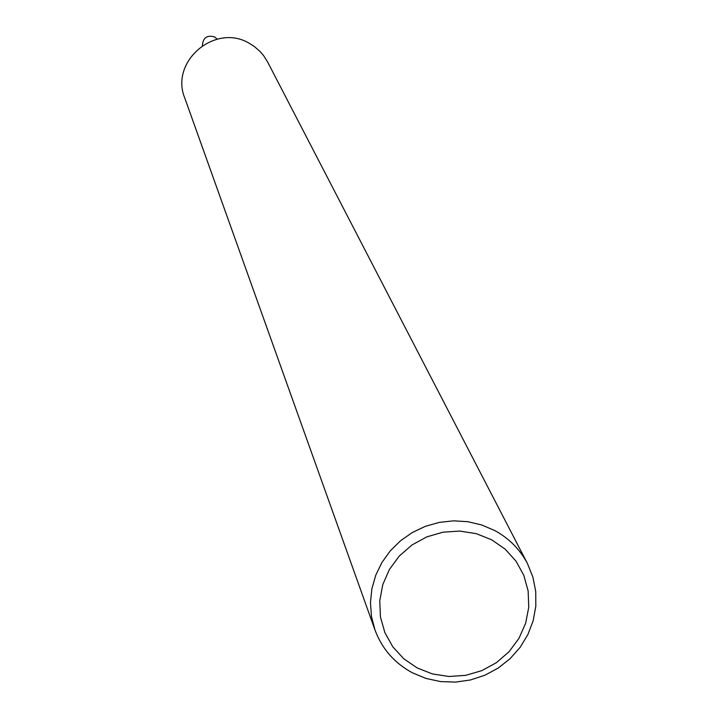 <?xml version="1.0" encoding="UTF-8"?>
<svg xmlns="http://www.w3.org/2000/svg" width="718" height="718" viewBox="0 0 718 718"><rect width="100%" height="100%" fill="white"/><g stroke="black" fill="none" stroke-linecap="round" stroke-linejoin="round"><path stroke-width="1.08" d="M374.967 629.955L184.768 98.025C169.61 61.326 215.553 22.59 249.568 43.475L254.316 46.49L259.97 51.391L263.623 55.645L267.608 61.954L527.452 563.558L532.918 577.128L535.736 591.497L535.816 606.189L533.16 620.72L527.856 634.604L520.092 647.394L510.121 658.657L498.274 668.027L484.946 675.207L470.568 679.946L455.616 682.1L440.583 681.588L425.971 678.429L412.249 672.73C394.415 663.019 381.985 648.767 374.967 629.955L371.484 616.538L370.452 602.653L371.888 588.733L375.765 575.181L381.967 562.418L390.314 550.814L400.545 540.744L412.374 532.487L425.424 526.303L439.308 522.381L453.614 520.837L467.912 521.708L481.76 524.984L494.747 530.548C509.062 538.356 519.958 549.36 527.452 563.558M491.642 539.765L505.113 549.099L516.027 561.171L523.826 575.369L528.143 590.986L528.753 607.222L525.639 623.278L518.961 638.356L509.071 651.702L496.443 662.651L481.724 670.675L465.632 675.36L448.974 676.482L432.568 673.978L417.248 667.973L403.758 658.756L392.782 646.783L384.884 632.648L380.459 617.049L379.741 600.778L382.775 584.64L389.407 569.464L399.316 556.001L411.997 544.953L426.815 536.876L443.015 532.173L459.789 531.078L476.267 533.662L491.642 539.765M202.422 45.557C202.934 37.713 206.99 34.832 214.601 36.923L217.168 39.131"/></g></svg>

